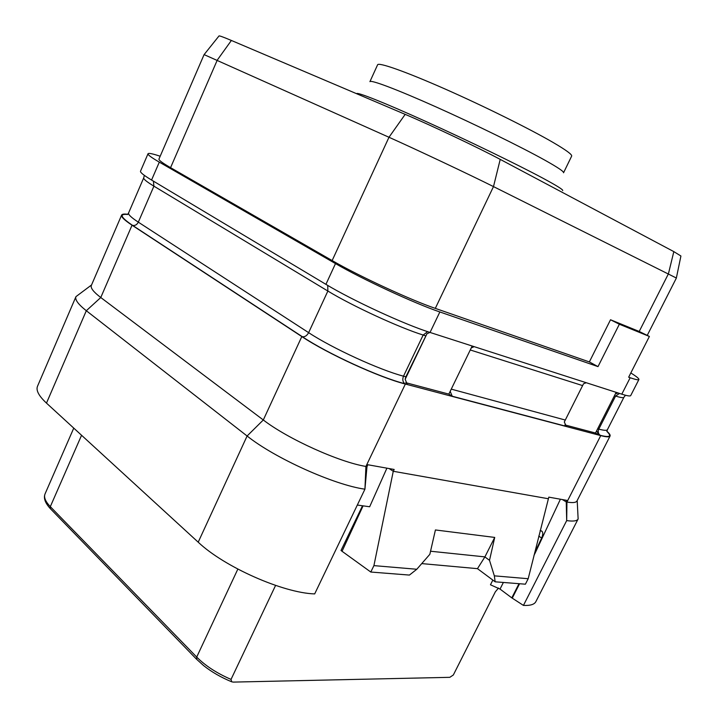 <?xml version="1.0" encoding="UTF-8"?>
<svg xmlns="http://www.w3.org/2000/svg" width="718" height="718" viewBox="0 0 718 718"><rect width="100%" height="100%" fill="white"/><g stroke="black" fill="none" stroke-linecap="round" stroke-linejoin="round"><path stroke-width="1.08" d="M630.817 372.956C636.48 376.492 639.173 378.682 638.903 379.517C638.526 380.199 635.61 379.607 630.171 377.74L628.654 377.21L649.386 336.446L619.347 324.231L598.004 366.62L439.856 311.962C414.708 303.481 362.186 279.158 335.494 263.596L159.306 162.133C151.426 157.565 147.666 154.774 148.016 153.76C148.59 152.889 152.638 153.715 160.177 156.237M589.352 361.926L610.524 319.761L639.217 331.465L668.422 273.809L673.825 251.623L680.924 256.003L676.356 278.028L493.49 186.599C469.68 174.68 417.086 149.847 388.985 137.264L204.091 54.604L158.956 159.073C158.597 160.105 162.465 162.977 170.57 167.662L332.147 260.562C358.444 275.865 410.328 299.9 435.305 308.381L589.352 361.926L598.004 366.62M638.903 379.517L630.718 395.564C630.269 396.381 627.299 395.914 621.806 394.164L430.046 332.452C404.701 324.536 352.314 300.357 325.918 284.346L335.494 263.596M619.347 324.231L610.524 319.761M673.825 251.623L500.222 159.387C478.7 147.872 431.105 125.309 405.185 114.359L231.375 40.459C223.217 37.004 219.08 35.514 218.972 35.99L204.118 54.586M563.549 172.778C564.043 171.629 557.859 167.456 544.98 160.24C521.501 147.127 475.469 124.546 436.167 106.973C396.794 89.346 370.569 79.518 369.923 81.655L377.596 64.791C378.503 62.08 405.051 71.36 444.613 88.808C484.103 106.219 530.153 129.069 553.461 142.676C566.242 150.179 572.3 154.648 571.654 156.111L563.549 172.778M498.507 588.033L495.321 591.847L453.327 675.001L449.818 677.325L233.26 682.1L231.672 681.786L231.034 679.399C216.845 673.242 205.402 665.801 196.705 657.069L50.314 506.648L50.395 508.703C45.162 503.049 43.376 498.13 45.037 493.939C43.663 497.278 45.422 501.514 50.314 506.648L81.565 435.27M275.586 585.412L231.034 679.399M492.835 580.081L490.466 584.784L500.033 589.083L503.381 582.46M562.4 499.575L566.242 501.909L566.69 520.586L523.431 605.409L511.808 597.87L500.033 589.083M523.422 605.409C530.225 605.741 534.371 604.484 535.852 601.657L578.134 518.961L577.191 500.536M91.554 284.965L75.955 296.633C74.753 299.612 78.208 304.315 86.313 310.723L100.771 297.521L132.04 225.201L301.811 336.571L263.309 419.976L247.1 435.997C274.725 458.165 334.453 485.054 364.932 489.182L366.988 466.628L365.92 466.44C339.336 462.195 287.747 438.886 263.309 419.976L100.771 297.521C93.502 291.966 90.36 287.945 91.339 285.459L121.62 215.095C122.105 214.072 124.151 213.802 127.759 214.287M75.955 296.633L37.498 386.284C35.837 390.35 38.835 395.968 46.482 403.112L198.204 542.189C224.133 566.861 283.134 592.969 314.681 593.912L364.932 489.182L365.92 466.44L405.356 384.04L600.733 435.611C606.333 437.065 609.447 437.208 610.076 436.041L576.976 500.958C576.069 502.663 572.731 503.022 566.942 502.035L566.69 520.586C573.233 521.564 577.048 521.026 578.134 518.961M198.204 542.189L247.1 435.997L86.313 310.723L46.482 403.112M606.934 431.249C609.456 433.519 610.506 435.117 610.076 436.041M405.356 384.04C379.535 377.551 327.444 353.705 301.811 336.571M132.04 225.201C124.447 220.166 120.974 216.8 121.62 215.095M595.5 433.035L596.685 430.701L598.704 434.92L595.5 433.035L564.931 424.921M448.84 394.11L450.177 391.364L452.223 396.228L448.84 394.11L405.751 382.676M560.399 499.216L535.188 552.977L534.632 552.914L541.641 538.06C543.041 534.659 543.131 532.388 541.893 531.23L540.124 530.602M512.374 597.906L519.572 583.734M533.986 555.364L535.188 552.977M421.744 563.594L477.47 568.656L495.16 581.813L525.405 584.192L528.188 578.717L548.812 497.143L567.023 500.401L566.242 501.909L566.942 502.035L600.733 435.611M386.903 468.163L369.662 506.764L357.322 505.041M363.093 505.849L342.037 551.271L341.023 550.455L362.509 505.768M342.037 551.271L370.793 572.04L373.916 565.622L393.267 471.277L389.084 468.558M519.006 583.689L511.808 597.87M548.049 498.687L393.267 471.277L394.164 469.464L367.858 464.752L366.988 466.628M528.188 578.717L494.334 575.845L489.514 560.327L494.72 537.423L435.422 529.956L429.84 554.305L416.799 569.257L373.916 565.622M495.16 581.813L494.334 575.845M416.799 569.257L409.413 575.073L370.793 572.04M494.72 537.423L484.883 556.935L489.514 560.327M430.549 551.236L484.964 556.89M477.47 568.656L484.883 556.935M596.685 430.701L616.161 392.342M586.265 382.73L583.519 383.78L564.303 422.013L566.34 426.366L452.223 396.228M325.918 284.346L151.561 180.038C143.762 175.345 140.082 172.392 140.522 171.171L148.016 153.76M474.176 346.659L471.259 347.916L472.175 346.013M583.519 383.78L564.303 422.013M450.177 391.364L471.259 347.916M429.92 332.416L426.95 333.753L405.176 379.284L407.214 384.336L404.853 383.717C379.266 377.282 327.731 353.687 302.332 336.715L132.552 225.371C120.57 217.249 118.964 213.623 127.741 214.485M426.95 333.753L405.858 376.815L405.176 379.284M618.027 392.952L615.344 393.949M639.217 331.465L649.386 336.446M621.806 394.164L630.171 377.74M430.046 332.452L439.856 311.962M435.305 308.381L493.49 186.599L500.222 159.387M332.147 260.562L388.985 137.264L405.185 114.359M170.57 167.662L217.258 60.124L231.375 40.459M356.729 93.699C356.433 91.599 383.681 102.369 425.801 121.441C467.84 140.468 517.615 164.628 542.853 178.172C556.881 185.729 563.486 189.866 562.679 190.611M606.8 431.374C612.077 436.4 609.896 437.72 600.257 435.323L598.704 434.92M538.769 536.086L541.641 538.06M237.846 569.096L196.705 657.069L196.642 659.295L203.634 665.622C211.729 672.03 221.072 677.415 231.672 681.786M196.885 659.546L50.646 508.963M151.561 180.038L159.306 162.133M582.208 385.467L470.263 349.971M564.878 419.931L451.263 389.129M405.858 376.815L403.498 376.178C402.251 379.418 402.699 381.931 404.853 383.717M425.487 335.773L423.162 335.037L403.498 376.178C379.777 370.03 332.272 348.257 308.632 332.649C306.954 335.719 304.854 337.074 302.332 336.715M427.65 331.662L423.162 335.037C399.782 327.848 352.053 305.832 327.866 291.041L308.632 332.649L138.323 222.158C136.923 224.797 134.993 225.865 132.552 225.371M153.401 181.142L153.912 186.168L138.323 222.158C131.268 217.536 128.028 214.458 128.603 212.932L127.732 214.341M606.907 431.303L607.437 429.633C606.872 430.683 603.991 430.513 598.794 429.122C597.744 431.742 598.229 433.807 600.257 435.323M619.553 393.437L615.595 396.049L598.794 429.122L597.645 428.808M625.477 395.25L623.915 397.278C623.475 398.059 620.702 397.655 615.595 396.049L614.464 395.69M327.74 285.423L327.866 291.041L153.912 186.168C146.705 181.789 143.313 179.015 143.726 177.84L128.603 212.932M541.354 530.862L541.893 531.23M73.757 428.116L45.037 493.939M623.915 397.278L607.437 429.633M144.345 175.371L143.726 177.84M647.25 335.369L676.365 278.063"/></g></svg>
